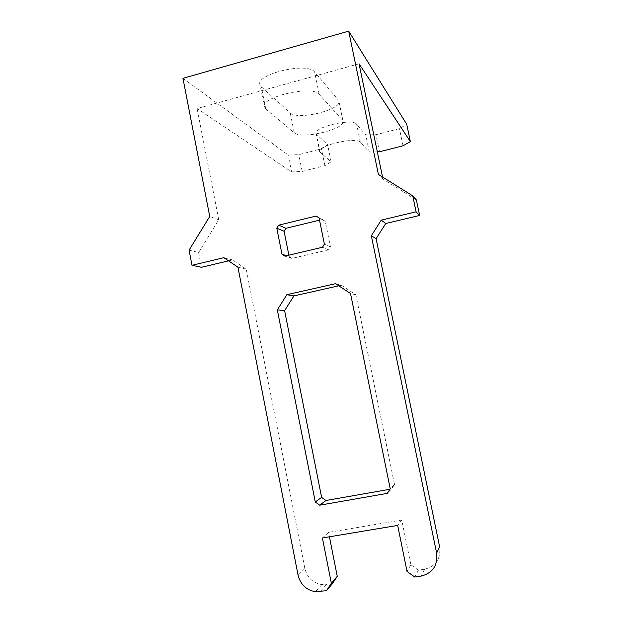 <?xml version="1.0" encoding="UTF-8"?>
<svg xmlns="http://www.w3.org/2000/svg" width="623" height="623" viewBox="0 0 623 623"><rect width="100%" height="100%" fill="white"/><g stroke="black" fill="none" stroke-linecap="round" stroke-linejoin="round"><path stroke-width="0.47" stroke-dasharray="3.12 2.34" d="M338.803 285.793L341.342 285.225L335.587 283.675M341.342 285.225L355.873 294.804L394.523 484.523L391.587 488.969L387.21 493.385M391.587 488.969L389.936 489.257M394.523 484.523L390.232 488.814M355.873 294.804L350.523 293.526M319.537 220.168L322.403 219.475L316.141 216.049M322.403 219.475L325.276 221.329L330.439 246.84L328.547 249.831L291.953 258.413L289.134 256.551L286.572 255.71M289.134 256.551L288.862 255.173M291.953 258.413L284.859 256.115M328.547 249.831L322.441 247.269M330.439 246.84L324.388 244.185M325.276 221.329L319.085 217.949M416.398 199.975L382.974 179.058L378.387 174.401M329.427 536.808L328.547 532.361L401.765 520.057L410.869 564.742L418.422 570.177L424.699 569.196C435.913 566.245 440.889 558.808 439.636 546.908M418.422 570.177L414.801 577.046M410.869 564.742L407.029 571.431M401.765 520.057L397.669 525.415M328.547 532.361L322.403 537.976M228.524 260.85L232.488 259.908L246.225 269.136L304.865 568.534C307.217 577.653 312.871 583.011 321.826 584.608L332.48 583.572M246.225 269.136L237.924 267.174M232.488 259.908L223.828 257.688M359.043 63.78L197.094 108.534L218.735 219.794L198.605 252.525L189.081 250.127M198.605 252.525L201.447 267.283M218.735 219.794L209.733 216.461M382.974 179.058L382.545 177.002M377.32 151.833L369.314 152.082L360.343 142.293C356.434 136.429 316.437 145.805 319.677 151.786L331.14 161.824L324.879 165.671L302.178 171.45L291.572 171.917L197.094 108.534M342.409 120.021L319.21 94.385C312.544 84.72 259.238 97.274 264.502 107.187L265.748 108.916L294.22 132.754C301.275 139.825 346.31 129.031 342.969 120.979L338.865 101.027C342.346 109.741 297.405 120.644 290.225 112.919L261.333 86.831L260.064 84.962C254.643 74.215 307.824 61.552 314.654 72.05L338.297 99.984M182.952 78.334L288.184 155.018L298.806 154.683L321.452 148.827L327.667 144.785L316.025 133.797C312.684 127.318 352.61 117.856 356.621 124.226L365.763 134.903L375.957 134.716L399.452 128.642L406.726 124.281M291.572 171.917L288.184 155.018M302.178 171.45L298.806 154.683M324.879 165.671L321.452 148.827M331.14 161.824L327.667 144.785M369.314 152.082L365.763 134.903M379.5 151.763L375.957 134.716M403.042 145.766L399.452 128.642M424.699 569.196L421.257 576.049M326.475 584.506L320.261 591.64M304.865 568.534L298.067 575.161M294.22 132.754L290.225 112.919M265.748 108.916L261.333 86.831M319.21 94.385L314.654 72.05M320.269 152.627L316.632 134.716M360.343 142.293L356.621 124.226M321.826 584.608L315.487 591.733M342.969 120.979L338.865 101.027M264.502 107.187L260.064 84.962M319.677 151.786L316.025 133.797"/><path stroke-width="0.93" d="M335.587 283.675L286.868 294.695L277.321 309.857L315.285 501.982L319.731 505.183L387.21 493.385L390.232 488.814L350.523 293.526L335.587 283.675M389.936 489.257L325.946 500.495L321.616 497.395L284.618 310.659L293.908 295.925L286.868 294.695M293.908 295.925L338.803 285.793M284.618 310.659L277.321 309.857M321.616 497.395L315.285 501.982M325.946 500.495L319.731 505.183M316.141 216.049L278.699 225.152L276.799 228.205L281.97 254.207L284.859 256.115L322.441 247.269L324.388 244.185L319.085 217.949L316.141 216.049M288.862 255.173L284.096 231.265L285.941 228.306L278.699 225.152M285.941 228.306L319.537 220.168M284.096 231.265L276.799 228.205M286.572 255.71L281.97 254.207M348.693 31.15L378.387 174.401L412.761 195.895L416.094 211.82L381.253 220.129L371.324 235.759L436.63 553.107C437.922 565.373 432.798 573.02 421.257 576.049L414.801 577.046L407.029 571.431L397.669 525.415L322.403 537.976L331.343 583.237L326.429 590.69L315.487 591.733C306.282 590.082 300.473 584.553 298.067 575.161L237.924 267.174L223.828 257.688L191.993 265.289L189.081 250.127L209.733 216.461L182.952 78.334L348.693 31.15L406.726 124.281L410.37 141.608L403.042 145.766L379.5 151.763L377.32 151.833M436.63 553.107L439.636 546.908L376.105 238.671L385.762 223.493L419.645 215.449L416.398 199.975L412.761 195.895M419.645 215.449L416.094 211.82M385.762 223.493L381.253 220.129M376.105 238.671L371.324 235.759M326.429 590.69L332.48 583.572L337.253 576.322L331.343 583.237M337.253 576.322L329.427 536.808M228.524 260.85L201.447 267.283L191.993 265.289M382.545 177.002L359.043 63.78L410.37 141.608"/></g></svg>
